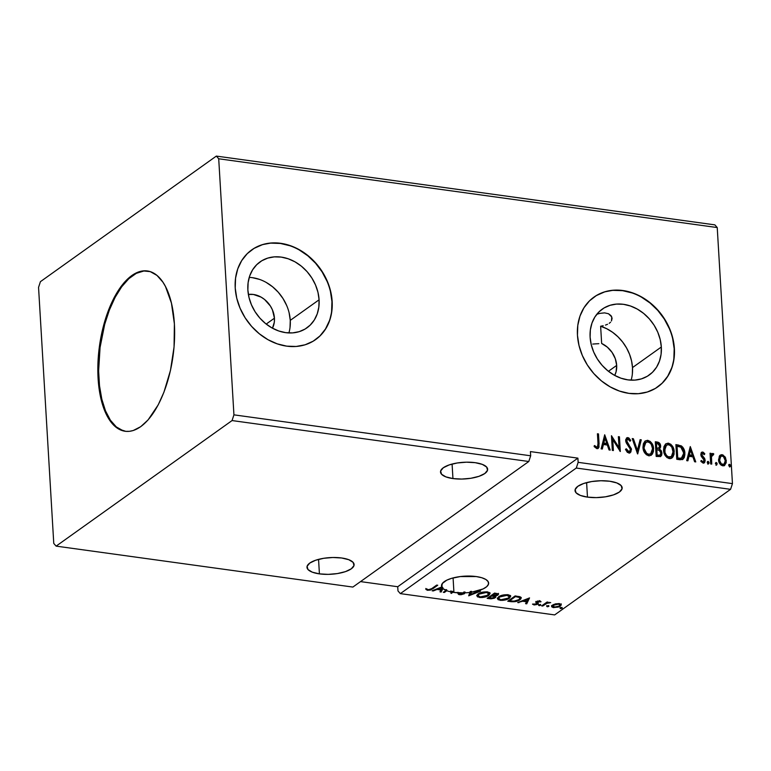 <?xml version="1.0" encoding="UTF-8"?>
<svg xmlns="http://www.w3.org/2000/svg" width="771" height="771" viewBox="0 0 771 771"><rect width="100%" height="100%" fill="white"/><g stroke="black" fill="none" stroke-linecap="round" stroke-linejoin="round"><path stroke-width="1.16" d="M319.416 573.875L318.558 559.37L319.416 573.875L328.215 574.366L337.361 573.576L345.475 571.619L351.316 568.796L353.995 565.538L353.099 562.348L348.771 559.698L341.678 557.992A23.602 8.346 -3.4 0 1 354.101 564.536A23.602 8.346 -3.4 0 1 319.416 573.875A23.602 8.346 -3.4 0 1 306.983 567.331A23.602 8.346 -3.4 0 1 341.678 557.992L332.879 557.5L323.724 558.291L315.609 560.247L309.778 563.071L307.099 566.328L307.986 569.528L312.313 572.178L319.416 573.875M452.953 478.569L452.085 464.055L452.953 478.569L461.752 479.061L470.898 478.271L479.013 476.314L484.853 473.49L487.532 470.233L486.636 467.033L482.309 464.383L475.206 462.677A23.602 8.346 -3.4 0 1 487.638 469.221A23.602 8.346 -3.4 0 1 452.953 478.569A23.602 8.346 -3.4 0 1 440.52 472.025A23.602 8.346 -3.4 0 1 475.206 462.677L466.407 462.186L457.261 462.976L449.146 464.932L443.306 467.756L440.626 471.014L441.523 474.213L445.85 476.863L452.953 478.569M592.735 344.068L595.829 343.847L592.735 344.068M598.826 343.673L595.829 343.847L598.826 343.673M631.131 380.161A40.458 32.98 54.5 0 0 632.499 367.584A40.458 32.98 54.5 0 0 600.628 326.239L601.65 343.471L607.394 347.201L612.107 352.463L615.306 358.737L616.675 365.406A22.475 18.321 -125.5 0 1 614.709 375.419L616.077 371.795L616.675 365.406L608.435 371.285L616.675 365.406A22.475 18.321 -125.5 0 0 601.65 343.471L600.628 326.239L603.201 325.728M607.548 324.273L605.514 325.083L607.548 324.273M610.545 322.201L609.225 323.319L610.545 322.201M612.087 318.269L611.066 315.696L608.492 313.739L604.58 312.872L599.761 313.383L604.58 312.872L608.492 313.739L611.779 316.948L611.47 320.958L612.097 318.346M587.473 497.122L586.615 482.617L587.473 497.122L596.272 497.613L605.418 496.823L613.533 494.866L619.373 492.052L622.052 488.795L621.156 485.595L616.829 482.945L609.726 481.239A23.602 8.346 -3.4 0 1 622.158 487.783A23.602 8.346 -3.4 0 1 587.473 497.122A23.602 8.346 -3.4 0 1 575.041 490.578A23.602 8.346 -3.4 0 1 609.726 481.239L600.937 480.747L591.781 481.538L583.666 483.494L577.826 486.318L575.156 489.575L576.043 492.775L580.37 495.425L587.473 497.122M453.936 592.436L453.078 577.922L453.936 592.436L463.785 592.899A23.602 8.346 -3.4 0 1 453.936 592.436A23.602 8.346 -3.4 0 1 452.885 592.282A23.602 8.346 176.6 0 0 453.936 592.436M463.737 592.128L463.573 593.4L461.617 594.162L459.564 593.969L459.285 592.986L458.041 593.14L458.572 594.47L460.971 594.759L464.46 593.699L465.038 592.012A23.602 8.346 -3.4 0 1 463.737 592.061L463.41 593.545L460.22 594.171L459.285 592.986L457.964 593.709M470.233 592.379A23.602 8.346 -3.4 0 1 465.096 592.851A23.602 8.346 176.6 0 0 470.233 592.379L468.681 595.829L480.545 591.145L479.379 590.981L470.387 594.537L471.524 591.347A23.602 8.346 -3.4 0 1 470.185 591.54L468.681 595.829L480.545 591.145L479.379 590.981L470.387 594.537L471.573 592.186L483.109 588.928L486.752 586.635L488.496 584.158L488.207 581.71L485.903 579.503L481.779 577.73L476.199 576.554A23.602 8.346 -3.4 0 1 488.631 583.098A23.602 8.346 -3.4 0 1 471.573 592.186L471.524 591.347L470.339 593.699L471.524 591.347A23.602 8.346 176.6 0 1 470.185 591.54L470.233 592.379M147.695 271.006A80.916 37.133 -82.1 0 0 98.881 378.455L98.09 378.339A80.916 37.133 97.9 0 1 147.3 270.949A80.916 37.133 97.9 0 1 174.391 323.878L174.053 346.989L170.458 370.446L163.915 392.246L158.18 404.91L148.09 419.906L140.727 426.671L133.2 430.536L129.461 431.326L125.789 431.346L118.773 429.071L112.431 423.799L109.598 420.099L104.711 410.75L102.707 405.189L98.707 385.616L97.83 370.803L98.428 355.238L102.023 331.771L108.566 309.981L114.291 297.307L120.864 286.706L124.391 282.311L131.754 275.546L139.281 271.691L143.02 270.9L150.268 271.633L156.976 275.42L162.883 282.128L165.466 286.484L171.441 303.119L174.391 323.878A80.916 37.133 97.9 0 1 125.181 431.268A80.916 37.133 97.9 0 1 98.09 378.339L98.881 378.455A80.916 37.133 -82.1 0 0 125.577 431.317M274.437 318.182A22.475 18.321 -125.5 0 1 272.462 328.205L274.303 322.23L274.437 318.182L266.197 324.071L274.437 318.182L272.452 309.942L270.409 306.058L264.607 299.514L261.07 297.105L253.408 294.464L248.387 294.464A22.475 18.321 -125.5 0 1 274.437 318.182M288.894 332.947A40.458 32.98 54.5 0 0 290.262 320.37L319.088 299.794A40.458 32.98 -125.5 0 1 306.983 327.81A40.458 32.98 -125.5 0 1 269.773 326.605A40.458 32.98 -125.5 0 1 247.867 289.963L248.117 282.687L249.717 275.883L252.628 269.802L256.714 264.694L261.832 260.733L267.778 258.092L274.331 256.868L281.232 257.1L288.229 258.786L295.033 261.851L301.394 266.197L307.07 271.643L311.841 277.974L315.522 284.962L317.97 292.325L319.088 299.794L318.837 307.07L317.238 313.874L314.337 319.955L310.241 325.073L305.133 329.024L299.177 331.665L292.623 332.889L285.723 332.658L278.736 330.981L271.922 327.906L265.561 323.56L259.885 318.124L255.114 311.783L251.442 304.796L248.994 297.433L247.867 289.963A40.458 32.98 -125.5 0 1 259.972 261.947A40.458 32.98 -125.5 0 1 297.182 263.152A40.458 32.98 -125.5 0 1 319.088 299.794L290.262 320.37A40.458 32.98 54.5 0 0 249.235 277.387M657.759 386.888A55.069 44.891 54.5 0 0 674.182 348.781L674.394 348.637A55.069 44.891 -125.5 0 1 657.923 386.772A55.069 44.891 -125.5 0 1 607.269 385.134A55.069 44.891 -125.5 0 1 577.46 335.26L578.992 345.418L582.317 355.45L587.329 364.953L593.815 373.578L601.544 380.99L610.208 386.897L619.47 391.08L628.982 393.374L638.378 393.682L647.303 392.015L655.398 388.42L662.366 383.033L667.927 376.075L671.878 367.806L674.066 358.534L674.394 348.637L672.871 338.469L669.536 328.446L664.535 318.934L658.039 310.308L650.319 302.907L641.655 296.999L632.393 292.816L622.872 290.522L613.475 290.204L604.56 291.881L596.465 295.476L589.497 300.854L583.936 307.812L579.985 316.091L577.797 325.352L577.46 335.26A55.069 44.891 -125.5 0 1 593.94 297.124A55.069 44.891 -125.5 0 1 644.585 298.753A55.069 44.891 -125.5 0 1 674.394 348.637L674.182 348.781A55.069 44.891 54.5 0 0 644.402 298.926A55.069 44.891 54.5 0 0 593.766 297.24M315.522 339.664A55.069 44.891 54.5 0 0 331.944 301.567L332.156 301.413A55.069 44.891 -125.5 0 1 315.686 339.548A55.069 44.891 -125.5 0 1 265.031 337.92A55.069 44.891 -125.5 0 1 235.222 288.046L236.755 298.204L240.08 308.227L245.091 317.739L251.577 326.364L259.307 333.766L267.961 339.683L277.232 343.856L286.745 346.15L296.141 346.468L305.065 344.801L313.161 341.196L320.119 335.819L325.69 328.86L329.641 320.582L331.819 311.32L332.156 301.413L330.634 291.255L327.299 281.222L322.297 271.72L315.802 263.094L308.082 255.683L299.418 249.775L290.147 245.592L280.634 243.308L271.238 242.99L262.323 244.658L254.228 248.252L247.26 253.64L241.699 260.598L237.747 268.867L235.56 278.138L235.222 288.046A55.069 44.891 -125.5 0 1 251.703 249.91A55.069 44.891 -125.5 0 1 302.348 251.539A55.069 44.891 -125.5 0 1 332.156 301.413L331.944 301.567A55.069 44.891 54.5 0 0 302.165 251.712A55.069 44.891 54.5 0 0 251.529 250.026M661.325 347.008A40.458 32.98 -125.5 0 1 649.221 375.024A40.458 32.98 -125.5 0 1 612.01 373.829A40.458 32.98 -125.5 0 1 590.114 337.187A40.458 32.98 -125.5 0 1 602.209 309.161A40.458 32.98 -125.5 0 1 639.429 310.366A40.458 32.98 -125.5 0 1 661.325 347.008L632.499 367.584L661.325 347.008L661.084 354.284L659.475 361.098L656.574 367.169L652.488 372.287L647.37 376.238L641.414 378.879L634.87 380.113L627.96 379.881L620.973 378.195L614.169 375.12L607.799 370.784L602.122 365.338L597.361 359.007L593.68 352.019L591.232 344.647L590.114 337.187L590.355 329.911L591.964 323.097L594.865 317.026L598.951 311.908L604.069 307.957L610.015 305.316L616.569 304.082L623.469 304.314L630.466 306L637.27 309.075L643.631 313.411L649.307 318.857L654.078 325.189L657.759 332.176L660.207 339.548L661.325 347.008M56.129 546.128L232.061 420.561L528.8 461.501L352.867 587.068L56.129 546.128L352.867 587.068L528.8 461.501L232.061 420.561L233.931 414.846L530.67 455.786L528.8 461.501L530.67 455.786L233.931 414.846L218.713 158.778L717.232 227.561L732.45 483.629L578.144 462.34L577.893 458.138L530.419 451.594L530.67 455.786L530.419 451.594L577.893 458.138L578.144 462.34L732.45 483.629L730.58 489.334L554.657 614.911L400.351 593.622L576.274 468.045L730.58 489.334L576.274 468.045L578.144 462.34L576.274 468.045L400.351 593.622L554.657 614.911L730.58 489.334L732.45 483.629L717.232 227.561L218.713 158.778L216.343 156.089L40.42 281.666L38.55 287.371L53.768 543.439L56.129 546.128L232.061 420.561L233.931 414.846L218.713 158.778L216.343 156.089L714.871 224.872L216.343 156.089L40.42 281.666L38.55 287.371L53.768 543.439L56.129 546.128M487.147 598.373L491.06 598.836L494.346 598.219L495.878 597.005L495.001 596.05L497.632 595.26L498.442 594.036L494.568 593.072L487.147 598.373L489.913 598.759L495.29 597.698L495.898 596.812L495.001 596.05L497.873 595.096L498.49 594.229L494.568 593.072L487.147 598.373M510.961 601.659L517.852 600.898L520.762 599.057L521.148 597.515L515.163 595.916L507.742 601.216L510.961 601.659L510.922 601.004L510.961 601.659C514.922 601.978 517.9 601.361 519.876 599.809L521.283 597.92L520.28 596.85L515.163 595.916L507.742 601.216L510.961 601.659M555.467 603.866L551.776 605.813L551.737 606.825L553.192 607.548L558.387 607.105L561.24 605.033L559.659 603.693L555.467 603.866L552.518 605.09L551.602 606.401L553.626 607.625L560.324 606.17L561.221 604.657L559.245 603.616L555.467 603.866M541.647 605.89L542.717 606.035L547.102 603.192L550.706 602.604L547.343 602.739L548.133 602.17L547.073 602.026L541.647 605.89L542.717 606.035L546.562 603.433L550.706 602.604L547.343 602.739L548.133 602.17L547.073 602.026L541.647 605.89M539.787 600.937L536.144 601.823L535.874 602.508L536.963 603.577L536.529 604.088L532.568 604.223L534.245 604.946L537.127 604.474L538.283 603.462L537.426 601.794L541.069 601.765L539.787 600.937L536.337 601.669L535.845 602.315L536.703 603.982L532.53 604.088L533.985 604.917L537.792 604.107L538.283 603.462L537.426 601.794L541.069 601.765L539.787 600.937M431.75 588.61L429.543 589.728L425.852 589.352L427.423 590.287L430.42 590.094L437.755 585.237L436.685 585.093L431.75 588.61L428.358 589.776L426.961 589.015L425.852 589.352L427.616 590.316L432.743 588.813L437.755 585.237L436.685 585.093L431.75 588.61M529.542 597.901L517.688 602.585L522.642 601.245L526.535 601.785L525.581 603.674L526.738 603.838L529.542 597.901L517.688 602.585L522.642 601.245L526.535 601.785L525.581 603.674L526.738 603.838L529.542 597.901M538.804 605.052L539.517 605.63L540.77 604.975L539.064 604.907L539.074 605.62L540.577 605.302L540.307 604.734L538.804 605.052L539.074 605.62L539.025 604.927L539.074 605.62M560.286 608.02L560.768 608.598L562.252 607.943L560.546 607.876L560.556 608.579L562.059 608.261L561.789 607.702L560.286 608.02L560.556 608.579L560.507 607.885L560.556 608.579M546.967 606.179L547.68 606.758L548.933 606.102L547.227 606.035L547.237 606.748L548.74 606.42L548.47 605.861L546.967 606.179L547.237 606.748L547.198 606.054L547.237 606.748M498.635 596.821L497.391 598.315L498.133 599.732L502.846 600.378L508.59 598.739L510.604 596.262L509.843 595.337L507.511 594.701L501.121 595.578L498.635 596.821L497.362 598.633L500.109 600.32C504.205 600.474 507.27 599.79 509.323 598.267L510.633 596.426L507.829 594.749C503.733 594.614 500.678 595.308 498.635 596.821M478.039 593.988L476.796 595.472L477.538 596.889L482.251 597.535L487.995 595.896L490.009 593.419L489.248 592.494L486.588 591.839L480.526 592.735L478.039 593.988L476.767 595.79L479.514 597.477C483.61 597.631 486.674 596.947 488.727 595.424L490.038 593.593L487.233 591.906C483.147 591.771 480.082 592.465 478.039 593.988M451.045 593.391L452.885 592.282L452.837 591.444L450.996 592.552L450.63 591.02A23.602 8.346 176.6 0 0 452.837 591.444L451.237 592.581L451.286 593.429L452.885 592.282L452.837 591.444A23.602 8.346 -3.4 0 1 450.63 591.02L451.045 593.391M476.199 576.554L460.383 576.554L451.469 578.375L446.727 580.197L442.323 583.493L441.773 586.962L432.107 590.779L437.07 589.439L440.964 589.979L440.01 591.868L441.166 592.032L442.94 588.514L445.995 590.393L443.296 592.321L444.356 592.465L446.804 590.721A23.602 8.346 176.6 0 0 450.678 591.858A23.602 8.346 -3.4 0 1 446.804 590.721L446.756 589.882L444.269 591.627L444.356 592.465L444.269 591.627L446.756 589.882A23.602 8.346 -3.4 0 1 445.946 589.555L445.995 590.393L443.296 592.321L444.356 592.465L446.804 590.721L446.756 589.882A23.602 8.346 176.6 0 1 445.946 589.555L445.995 590.393A23.602 8.346 -3.4 0 1 442.94 588.514L441.166 592.032L442.891 587.675L441.118 591.193L440.395 591.087L441.118 591.193L441.166 592.032L440.01 591.868L440.925 589.323L440.964 589.979L437.07 589.439L437.032 588.832L437.07 589.439L433.273 590.943L433.235 590.335L433.273 590.943L432.107 590.779L441.773 586.962A23.602 8.346 -3.4 0 1 441.504 585.893A23.602 8.346 -3.4 0 1 476.199 576.554M599.761 313.383L596.773 314.327L599.761 313.383M632.345 374.099L632.499 367.584L631.565 360.915L629.56 354.303L626.553 347.943L622.64 342.045L617.937 336.773L612.588 332.291L606.758 328.745L600.628 326.239M397.73 586.731L397.981 590.933L400.351 593.622L397.981 590.933L397.73 586.731L577.893 458.138L397.73 586.731L360.529 581.604L397.73 586.731M719.343 456.095L718.639 460.721L721.02 465.077L722.764 465.829L724.451 465.549L726.234 462.696L725.598 457.82L722.967 454.948L721.251 454.717L719.844 455.449L718.533 459.757C718.688 462.802 720.095 464.826 722.764 465.829L724.682 465.405L726.34 460.836L725.077 456.875L722.109 454.707L719.343 456.095M710.679 463.969L711.749 464.113L711.479 456.846L712.231 454.948L713.339 454.996L713.782 453.926L712.953 453.444L711.199 454.957L711.113 453.377L710.043 453.232L710.679 463.969L711.749 464.113L711.479 456.846L713.782 453.926L712.076 453.676L712.953 453.444L711.199 454.957L711.113 453.377L710.043 453.232L710.679 463.969M702.651 452.028L701.157 452.75L700.839 454.996L703.807 459.169L704.077 460.827L702.921 461.781L701.388 460.451L700.839 461.357L703.374 463.13L704.752 462.301L705.186 460.326L704.598 458.369L701.88 454.919L702.564 453.358L704.231 454.668L704.8 453.84L703.287 452.259L702.227 452.326L704.8 453.84L702.651 452.028L701.62 452.249L700.791 454.562L701.225 456.268L704.116 460.229L702.921 461.781L701.388 460.451L700.839 461.357L703.123 463.111L704.26 462.851L705.186 460.326L701.851 454.659L702.795 453.358L704.231 454.668L704.8 453.84L704.125 454.505L703.933 453.541L702.227 452.326L702.651 452.028M679.993 459.738L682.855 459.362L684.253 457.579L684.879 454.591L684.397 450.428L682.894 447.334L681.323 445.869L675.897 444.597L676.774 459.294L682.961 459.285L684.87 453.309C684.85 450.312 683.665 447.835 681.323 445.869L675.897 444.597L676.774 459.294L679.993 459.738M656.179 456.451L660.602 456.548L661.653 455.256L661.961 453.117L661.306 450.784L659.552 449.059L660.651 446.978L660.121 443.99L658.598 442.39L655.302 441.754L656.179 456.451L660.747 456.451L661.961 453.117L659.552 449.059L660.67 446.11C660.516 443.788 659.378 442.429 657.258 442.024L655.302 441.754L656.179 456.451M637.54 453.878L641.279 439.827L640.123 439.663L637.415 450.341L633.386 438.738L632.22 438.574L637.713 453.907L641.279 439.827L640.123 439.663L637.415 450.341L633.386 438.738L632.22 438.574L637.54 453.878M613.388 450.543L612.743 439.615L620.318 451.507L619.441 436.81L618.381 436.665L619.026 447.623L611.451 435.711L612.328 450.399L613.388 450.543L612.743 439.615L620.318 451.507L619.441 436.81L618.381 436.665L619.026 447.623L611.451 435.711L612.328 450.399L613.388 450.543M598.007 443.547L597.448 446.958L596.388 447.026L594.614 445.532L594.142 446.582L597.043 448.655L598.257 448.308L599 447.064L598.489 433.919L597.429 433.774L598.007 443.547C598.441 445.387 598.017 446.582 596.754 447.132L594.614 445.532L594.142 446.582L596.85 448.635L598.18 448.365L599.086 443.845L598.489 433.919L597.429 433.774L598.007 443.547M604.705 434.777L601.139 448.857L602.296 449.021L603.442 444.501L607.336 445.04L609.032 449.946L610.198 450.11L604.705 434.777L601.139 448.857L602.296 449.021L603.442 444.501L607.336 445.04L609.032 449.946L610.198 450.11L604.705 434.777M628.779 453.04L630.88 451.999L631.382 448.78L627.054 442.062L626.756 440.135L628.008 439.113L629.974 441.253L630.755 440.463L628.847 437.957L627.372 437.61L625.724 439.528L625.859 441.87L630.399 449.3L630.003 450.919L628.818 451.546L626.293 448.78L625.474 449.406L627.392 452.404L630.215 452.712L631.459 449.474L626.717 440.781L628.008 439.113L629.974 441.253L630.755 440.463L627.931 437.61L626.659 437.909L625.657 440.694L626.341 443.007L630.399 449.3L629.666 451.266L628.606 451.527L626.293 448.78L625.474 449.406L628.779 453.04M642.966 447.402L643.891 451.363L646.368 454.736L649.375 455.844L652.324 454.167L653.471 451.382L653.461 447.459L652.025 443.547L650.184 441.397L647.447 440.308L644.932 441.205L643.361 443.788L642.966 447.402C643.159 451.584 645.096 454.379 648.758 455.796L651.293 455.218L653.606 448.809C653.432 444.578 651.476 441.754 647.756 440.347L645.26 440.954L642.966 447.402M663.552 450.245L664.486 454.206L666.963 457.579L670.577 458.62L672.91 457.01L674.066 454.225L674.056 450.303L672.62 446.39L670.78 444.241L668.043 443.152L665.527 444.048L663.956 446.631L663.552 450.245C663.754 454.418 665.691 457.222 669.353 458.639L671.888 458.061L674.201 451.642C674.018 447.421 672.071 444.597 668.351 443.18L665.855 443.797L663.552 450.245M690.276 446.582L686.71 460.663L687.877 460.827L689.014 456.307L692.907 456.846L694.604 461.752L695.77 461.916L690.276 446.582L686.71 460.663L687.877 460.827L689.014 456.307L692.907 456.846L694.604 461.752L695.77 461.916L690.276 446.582M708.202 463.814L709.021 462.716L708.597 463.014L707.633 461.665L708.597 463.014L709.021 462.716L708.057 461.366L707.441 461.675L708.057 461.366L707.248 462.465L707.817 463.65L708.848 463.487L708.992 462.494L708.26 461.424L707.412 461.684L707.248 462.465L708.645 463.708L708.221 464.017M716.375 464.942L717.184 463.843L716.76 464.142L715.806 462.793L716.76 464.142L717.184 463.843L716.23 462.494L715.411 463.593L716.751 464.874L716.924 463.005L716.028 462.494L715.44 463.178L716.808 464.836L716.384 465.144M728.903 464.634L729.539 464.335L728.73 465.433L729.491 466.725L730.33 466.455L730.426 465.25L729.742 464.383L728.894 464.653L728.73 465.433L730.127 466.677L729.703 466.975M714.871 224.872L717.232 227.561L714.871 224.872M331.607 311.474L331.944 301.567L330.422 291.409M327.087 281.376L322.085 271.874L315.59 263.248L307.87 255.837L299.206 249.929M289.935 245.747L280.422 243.453L271.026 243.135M262.111 244.812L254.016 248.407M319.907 335.973L325.478 329.005L329.429 320.736M673.854 358.688L674.182 348.781L672.659 338.623M669.324 328.6L664.323 319.088L657.827 310.462L650.107 303.051L641.443 297.143M632.181 292.961L622.66 290.677L613.263 290.359M604.348 292.026L596.253 295.621M662.154 383.187L667.715 376.229L671.666 367.95M290.012 327.646L290.262 320.37L289.135 312.901M286.696 305.538L283.015 298.55L278.244 292.209L272.568 286.773L266.207 282.427M259.393 279.362L252.406 277.676M597.833 448.606L598.71 445.542L598.065 434.218L597.448 434.14L598.489 433.919L599.086 443.845L597.959 448.491M597.024 447.257L595.79 447.238L594.19 445.831L596.33 447.431L597.207 447.084M604.551 435.374L609.639 450.033L604.551 435.374M603.018 444.809L601.968 448.973L603.018 444.809M604.58 438.632L603.385 443.364L606.363 443.778L603.385 443.364L605.004 438.333L606.787 443.47L603.809 443.065L604.58 438.632M611.499 436.434L618.602 447.922L619.026 447.623L618.602 447.922L611.499 436.434M618.4 437.032L619.441 436.81L619.845 451.102L619.017 437.109L618.4 437.032M612.319 439.923L612.945 450.486L612.319 439.923M629.309 451.507L627.382 451.449L625.869 449.079L628.182 451.825L629.425 451.401M626.457 438.082L627.931 437.61L627.507 437.909L630.331 440.761L630.755 440.463L629.926 441.166L630.331 440.761L629.203 438.969L626.948 437.909M627.074 439.451L628.008 439.113M627.584 439.412L626.293 441.079L626.717 440.781L627.054 443.074L627.478 442.766L627.054 443.074L628.452 444.713L628.876 444.414L628.452 444.713L631.035 449.772L631.459 449.474L630.003 452.847M629.579 453.146L630.745 451.748L630.957 449.088L626.524 442.111L626.987 439.489M632.355 438.95L633.386 438.738L632.962 439.036L636.991 450.65L637.415 450.341L636.991 450.65L632.962 439.036L632.355 438.95M640.026 440.01L641.279 439.827L637.444 453.608L640.855 440.125L640.026 440.01M651.514 454.938L653.047 451.69L652.738 446.428L651.601 443.855L649.307 441.378L647.023 440.617L645.038 441.118L647.332 440.646C651.052 442.053 653.008 444.877 653.182 449.108L651.081 455.362M649.307 441.378L648.584 440.993M650.406 454.013L647.216 454.302L644.334 451.016L643.708 445.763L645.626 442.554M645.655 442.535L643.602 447.845C643.746 451.189 645.288 453.435 648.209 454.591L648.633 454.292C645.712 453.126 644.17 450.881 644.026 447.546L645.867 442.381L647.891 441.86C650.849 443.036 652.391 445.301 652.545 448.655L650.743 453.772L648.209 454.591L650.522 453.917M660.448 456.654L661.557 453.791L660.882 451.083L659.128 449.358L660.043 448.105L660.159 445.696L658.492 442.862L655.321 442.12L656.834 442.332C658.954 442.737 660.092 444.096 660.246 446.409L659.128 449.358L659.552 449.059L659.128 449.358L661.537 453.415L661.961 453.117L660.525 456.596M660.901 456.162L661.441 454.89M660.121 450.091L659.639 449.695M659.697 444.289L659.301 443.643M657.942 455.565L656.728 455.391L657.942 455.565L656.728 455.391L656.825 449.628L659.07 450.11L660.901 452.962L660.121 455.063L657.942 455.565L658.993 455.603M658.897 447.826L656.314 448.423L656.034 443.71L657.567 443.566L659.61 445.985L658.897 448.009L656.863 448.5L658.665 448.134M657.287 448.192L656.314 448.423L657.287 448.192L656.738 448.124L656.458 443.412L656.314 448.423L656.458 443.412L658.733 444.019L659.562 445.561L659.08 447.845L657.287 448.192M657.152 455.092L656.825 449.628L656.728 455.391L656.825 449.628L659.803 450.592L660.901 452.962L659.899 455.189L657.152 455.092M672.11 457.781L673.642 454.533L673.334 449.262L672.196 446.688L669.903 444.221L667.619 443.46L665.633 443.961L667.927 443.489C671.647 444.896 673.594 447.72 673.777 451.951L671.676 458.205M669.903 444.221L669.18 443.836M671.001 456.856L667.811 457.145L664.93 453.859L664.303 448.606L666.221 445.397L664.197 450.688C664.342 454.023 665.884 456.278 668.804 457.434L670.915 456.914L669.228 457.126C666.308 455.969 664.766 453.724 664.621 450.389L666.462 445.224L668.486 444.694C671.445 445.879 672.987 448.144 673.141 451.498L671.339 456.615L668.235 456.846L666.529 455.468L664.978 452.51L664.978 447.334L666.202 445.426L667.994 444.674L669.96 445.262L671.878 447.305L673.15 452.558L672.379 455.439L671.088 456.779M682.431 459.661L683.829 457.878L684.417 455.526L683.549 449.522L680.899 446.178L675.916 444.963L677.998 444.886L680.899 446.178C683.241 448.144 684.426 450.621 684.446 453.608L682.749 459.42M683.569 458.408L683.829 457.878M682.056 457.984L679.193 458.475M681.901 458.099L677.323 458.234L676.63 446.554L677.323 458.234L677.054 446.255L680.841 447.18L683.8 453.155L681.294 458.408L682.123 457.926M678.47 458.388L681.718 458.109L677.323 458.234L678.894 458.09L677.748 457.935L677.054 446.255L680.841 447.18L683.058 449.84L683.761 454.9L683.048 457.03L681.718 458.109M690.132 447.18L695.211 461.839L690.132 447.18M688.59 456.615L687.539 460.779L688.59 456.615M690.151 450.437L688.956 455.169L691.934 455.584L688.956 455.169L690.575 450.139L692.358 455.275L689.38 454.871L690.151 450.437M702.111 453.666L702.795 453.358M702.371 453.656L701.427 454.957L701.851 454.659L701.745 455.969L703.297 456.924L702.873 457.222L704.308 458.918L704.733 458.61L704.308 458.918L704.761 460.624L705.186 460.326L704.029 462.986M703.258 461.848L702.034 461.916L700.964 460.75L702.497 462.08L703.345 461.742M703.884 463.12L704.627 459.757L701.62 455.728L701.764 453.878M704.549 462.166L704.761 461.164M708.154 464.055L708.597 463.014L707.778 464.123M710.062 453.599L711.113 453.377L710.775 455.266L710.689 453.685L710.062 453.599M711.874 453.849L713.782 453.926L713.108 454.842L712.953 453.444M712.105 455.073L712.857 454.745M712.433 455.044L711.055 457.145L711.296 464.055L711.016 457.598L711.806 455.256M716.326 465.183L716.76 464.142L715.951 465.241M720.008 455.295L722.109 454.707L721.685 455.015L725.077 456.875L724.653 457.174L725.916 461.135L726.34 460.836L724.47 465.539M724.027 465.848L725.81 463.005L725.174 458.119L722.543 455.247L719.835 455.41M723.362 455.719L722.543 455.247M723.506 464.566L720.972 464.219L719.41 461.656L719.237 458.803L720.509 456.596M720.673 456.509L719.17 460.22C719.256 462.484 720.287 464.017 722.263 464.807L722.687 464.508C720.712 463.708 719.68 462.176 719.594 459.911L720.875 456.336L722.186 456.027C724.152 456.866 725.183 458.427 725.28 460.701L724.065 464.181L722.263 464.807L723.844 464.315M729.539 464.335L729.115 464.634L730.079 465.983L730.503 465.674L729.096 464.431M729.636 467.014L730.002 465.549L728.74 464.691M606.787 443.47L603.809 443.065L605.004 438.333L606.787 443.47M652.545 448.655L652.179 451.71L650.83 453.714L648.883 454.312L646.724 453.425L644.142 448.606L644.132 445.465L645.211 442.988L647.399 441.831L649.818 442.747L651.283 444.462L652.545 448.655M692.358 455.275L689.38 454.871L690.575 450.139L692.358 455.275M725.28 460.701L725.029 462.745L723.93 464.267L721.386 463.911L719.68 460.634L720.297 456.933L721.849 456.008L723.477 456.654L725.28 460.701M431.635 588.678L436.723 585.093L432.695 587.974L432.743 588.813L432.695 587.974L431.876 588.533M426.353 589.083L427.558 589.478L427.616 590.316L427.568 589.487L425.804 588.504M529.185 598.045L526.738 603.838L526.689 602.999L525.967 602.893L526.689 602.999L529.185 598.045M526.497 601.129L526.535 601.785L526.497 601.129M523.846 600.58L523.046 600.464L523.846 600.58M522.613 600.638L522.642 601.245L522.613 600.638M518.806 602.141L518.844 602.749L518.806 602.141M527.836 599.192L526.844 601.178L523.856 600.763L523.827 600.156L523.856 600.763L527.836 599.192L527.798 598.585L526.844 601.178L523.856 600.763L527.836 599.192M539.739 600.831L540.355 601.081L539.979 602.016L539.141 600.58M539.151 600.888L539.189 601.419L539.151 600.888M537.387 601.168L537.426 601.794L537.387 601.168M537.377 600.956L537.474 601.765M538.235 602.623L537.792 604.107L537.744 603.269L536.953 603.683M533.946 604.233L533.985 604.917L533.946 604.233M535.951 601.843L536.886 602.662L536.963 603.577L536.915 602.739L536.346 602.18L536.394 603.018L535.787 601.476M536.645 603.799L538.091 602.951M540.577 605.302L540.307 604.734M540.529 604.454L539.016 604.772M539.237 604.792L539.893 604.715M547.294 602.055L547.343 602.739L547.294 602.055M549.588 602.324L549.627 602.941L549.588 602.324M547.314 602.257L546.514 602.594L546.562 603.433L546.514 602.594L544.49 603.895L544.538 604.734L544.49 603.895L542.668 605.196L542.717 606.035L542.63 605.196L547.352 602.247M562.059 608.261L561.789 607.702M562.011 607.423L560.498 607.741M560.719 607.76L561.375 607.683M561.172 603.818L560.324 606.17L560.276 605.331L559.611 605.736M553.597 606.989L553.626 607.625L553.597 606.989M553.067 606.7L551.689 605.977L553.144 606.71M551.573 605.698L552.123 606.363M559.428 605.833L561.192 604.194M552.807 605.486L552.855 606.295L553.53 604.512L553.578 605.245L558.57 604.098L559.977 605.004L559.254 606.025L554.291 607.153L552.855 606.295M559.573 603.587L559.775 604.647M559.977 605.004L559.698 603.703M558.541 603.558L558.57 604.098L558.541 603.558M548.74 606.42L548.47 605.861M548.692 605.582L547.188 605.9M547.4 605.919L548.065 605.842M509.554 600.628L508.715 600.513L509.554 600.628M521.157 597.525L519.876 599.809L519.827 598.971L519.134 599.414L521.186 597.438M518.97 596.436L519.856 597.573M509.515 599.973L515.201 595.925L509.515 599.973L509.564 600.821L515.462 596.609L515.423 595.954L515.462 596.609L516.165 596.706L516.127 596.05L516.165 596.706L519.018 597.274L518.97 596.494L519.924 598.171L518.816 599.665L513.746 601.235L509.564 600.821L509.515 599.973M519.924 598.171L519.201 596.542M510.518 596.022L509.323 598.267L509.274 597.429L508.581 597.872M500.071 599.626L500.109 600.32L500.071 599.626M499.386 599.366L497.42 598.209M497.391 598.132L499.463 599.385M497.574 598.45L498.085 598.894M508.513 597.93L504.687 599.578L500.36 599.693L498.692 598.556L499.656 596.205L499.704 596.966L502.759 595.636L506.595 595.241L509.313 596.638L508.262 598.123L500.832 599.771L498.673 598.421L499.704 596.966L507.116 595.299L507.077 594.672L509.236 596.349L508.513 597.93L510.315 596.436M498.635 597.718L499.406 596.32M507.964 594.653L509.226 596.079M509.313 596.638L508.475 594.855M499.319 596.397L498.673 598.421M498.278 593.843L497.873 595.096L497.825 594.258L497.122 594.663M494.288 597.38L495.705 596.426L495.29 597.698L495.242 596.86L494.529 597.274M489.874 598.103L489.913 598.759L489.874 598.103M488.959 597.785L488.12 597.67L488.959 597.785M496.649 594.846L498.355 593.728M492.486 595.279L492.274 596.079L491.686 595.164L491.734 596.012L493.874 596.378L494.221 597.554L490.192 598.142L488.978 597.978L488.92 597.139L491.686 595.164L492.64 595.299M493.98 595.588L494.568 596.234M496.794 594.961L493.546 595.597L492.496 595.463L492.438 594.624L492.496 595.463L494.866 593.766L495.975 593.921L495.936 593.265L497.141 594.325L496.794 594.961L492.496 595.463L494.866 593.766L494.828 593.111L496.794 594.961L497.093 593.487M492.438 594.624L494.606 593.082L492.438 594.624M493.874 596.378L494.221 597.554L493.363 597.968L488.978 597.978L491.734 596.012L491.686 595.164L488.92 597.139L488.978 597.978L491.734 596.012L494.394 596.619L494.221 597.554M494.172 596.715L493.825 595.54M489.932 593.178L488.727 595.424L488.679 594.586L487.985 595.029M479.475 596.783L479.514 597.477L479.475 596.783M478.791 596.523L476.825 595.366M476.796 595.299L478.868 596.542M476.979 595.617L477.49 596.05M487.947 595.058L489.72 593.593M478.039 594.875L478.81 593.477M487.368 591.81L488.641 593.246M486.52 592.456L488.718 593.795L487.667 595.279L480.246 596.937L478.078 595.578L479.061 593.362L479.109 594.133L486.52 592.456L486.482 591.829L488.718 593.911L486.366 596.012L481.316 597.014L478.974 596.609L478.097 595.723L478.858 594.325L481.229 593.082L486.52 592.456M488.718 593.795L487.879 592.012M478.724 593.554L478.078 595.578M470.368 594.296L468.99 594.846L470.368 594.296M458.041 593.14L459.535 594.72L459.487 593.911L459.535 594.72L464.46 593.699L465.038 592.012L464.46 593.699L464.412 592.851L463.689 593.265M457.935 592.995L459.487 593.882L457.993 592.301M463.544 593.323L465.038 592.012A23.602 8.346 -3.4 0 1 463.737 592.061M438.275 588.774L437.475 588.659L438.275 588.774M441.725 586.124L441.773 586.962L441.725 586.124A23.602 8.346 176.6 0 0 441.995 586.635L441.995 586.635A23.602 8.346 -3.4 0 1 441.725 586.124M442.091 586.779A23.602 8.346 176.6 0 0 442.891 587.675A23.602 8.346 -3.4 0 1 442.091 586.779L441.263 589.372L438.285 588.957L438.256 588.35L438.285 588.957L442.043 587.473L441.995 586.635L442.043 587.473A23.602 8.346 176.6 0 0 442.149 587.627L441.263 589.372L438.285 588.957L442.043 587.473A23.602 8.346 -3.4 0 0 442.149 587.627L442.091 586.779M559.254 606.025L555.775 607.172L552.855 606.324L554.455 604.753L557.52 604.05L559.871 604.676L559.254 606.025M515.462 596.609L519.5 597.515L519.905 598.412L518.816 599.665L514.575 601.178L509.564 600.821L515.462 596.609M143.811 271.006L136.303 273.348L128.824 278.688L121.664 286.812L115.081 297.413L109.357 310.087L104.692 324.331L100.066 347.461L98.621 370.918L99.498 385.731L101.82 399.214L105.502 410.856L110.388 420.205L116.296 426.903L123.003 430.7M125.972 431.375L125.181 431.268M538.611 605.331L538.553 604.493M560.093 608.29L560.035 607.452M551.602 606.401L551.554 605.563M546.774 606.459L546.726 605.611M510.633 596.426L510.585 595.588M498.49 594.229L498.442 593.391M495.898 596.812L495.849 595.973M494.625 596.966L494.577 596.128M490.038 593.593L489.99 592.754M148.09 271.064L147.3 270.949"/></g></svg>
